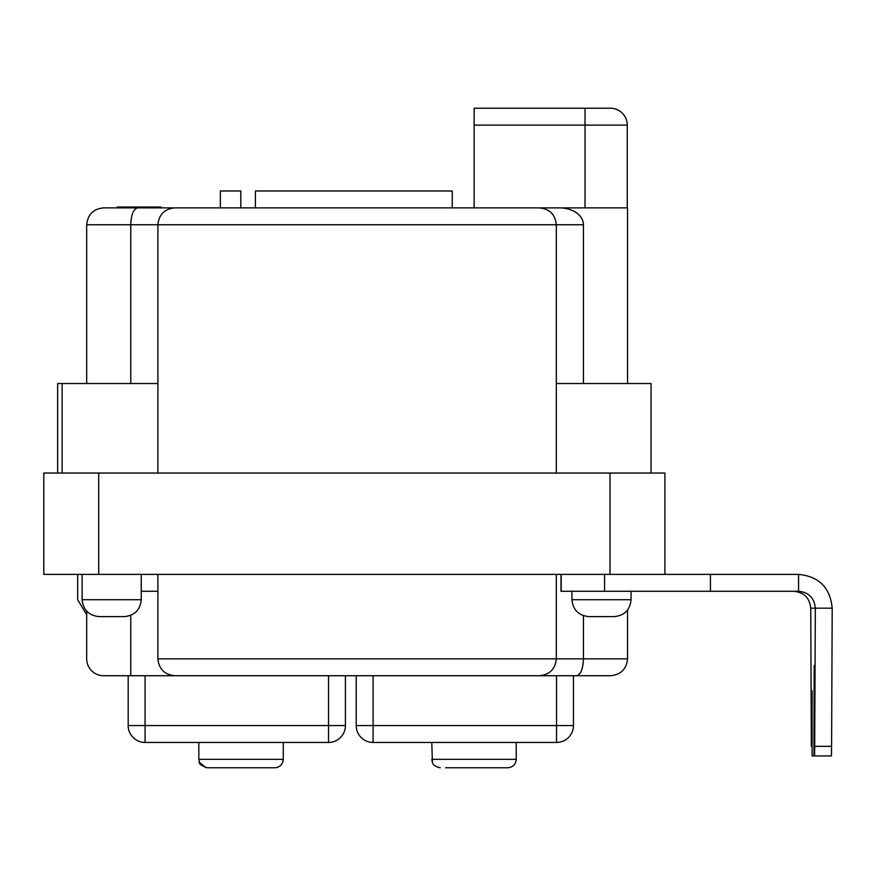 <?xml version="1.0" encoding="UTF-8"?>
<svg xmlns="http://www.w3.org/2000/svg" width="876" height="876" viewBox="0 0 876 876"><rect width="100%" height="100%" fill="white"/><g stroke="black" fill="none" stroke-linecap="round" stroke-linejoin="round"><path stroke-width="1.31" d="M137.762 207.875L103.576 207.875C93.338 208.893 87.709 214.521 86.68 224.76L583.449 224.76A23.882 16.885 0 0 0 559.567 207.875L137.762 207.875C133.524 208.893 131.192 214.521 130.765 224.76L130.765 383.524M627.534 383.524L627.534 207.875L474.157 207.875L474.157 125.115L585.026 125.115L585.026 108.219L474.157 108.219L474.157 125.115M118.512 207.875L118.512 207.032L118.337 207.875L118.337 207.032L160.976 207.032L160.976 207.875L132.243 207.875L132.243 207.032M118.008 207.032L118.008 207.875L117.625 207.032L118.337 207.032M255.409 207.875L255.409 190.979L452.257 190.979L452.257 207.875M220.358 207.875L220.358 190.979L240.801 190.979L240.801 207.875M207.875 767.781L208.849 767.781M265.537 767.781L274.834 767.781L265.537 767.781M283.276 742.443L283.276 759.339C282.773 764.463 279.959 767.277 274.834 767.781C279.959 767.277 282.773 764.463 283.276 759.339L198.819 759.339C200.44 761.77 195.666 763.697 207.273 767.781L274.834 767.781M117.559 207.875L117.625 207.032M125.126 207.875L125.126 207.032M118.797 207.875L118.797 207.032M118.753 207.875L118.753 207.032M118.282 207.875L118.282 207.032M118.063 207.875L118.063 207.032M117.242 207.875L117.559 207.032M117.165 207.875L117.242 207.032M811.636 690.792L811.34 746.418L810.738 608.174C809.676 597.925 804.004 592.296 793.711 591.278M812.096 690.792L812.096 755.955L813.946 755.955L814.176 665.453L814.417 755.955L831.455 755.955L831.598 746.341L814.713 746.341L814.57 755.955M814.713 746.341L815.315 608.174L832.2 608.174L831.598 746.341M832.2 608.174C830.207 587.676 818.994 576.419 798.562 574.393L798.562 591.278C808.756 592.296 814.341 597.925 815.315 608.174L810.738 608.174M98.692 574.393L98.692 473.051L43.8 473.051L43.8 574.393L798.562 574.393M561.001 574.393L561.001 591.278L798.562 591.278M710.436 591.278L710.436 574.393M561.209 591.278L561.209 574.393M502.233 767.781L507.784 767.781C512.92 767.277 515.734 764.463 516.227 759.339L516.227 742.443L516.227 759.339C515.734 764.463 512.92 767.277 507.784 767.781L445.523 767.781M445.829 742.443L556.545 742.443L556.545 725.558L373.088 725.558L373.088 742.443L445.829 742.443M212.868 742.443L328.533 742.443L328.533 725.558L145.077 725.558L145.077 742.443L212.868 742.443M86.68 611.251L86.68 658.84A16.885 16.885 0 0 0 103.576 675.725L576.452 675.725L573.441 675.725L573.441 725.558A16.885 16.885 0 0 1 556.545 742.443M573.441 725.558L556.545 725.558L556.545 675.725L373.088 675.725L373.088 725.558L356.204 725.558A16.885 16.885 0 0 0 373.088 742.443M356.204 675.725L356.204 725.558M345.418 675.725L345.418 725.558A16.885 16.885 0 0 1 328.533 742.443M345.418 725.558L328.533 725.558L328.533 675.725L145.077 675.725L145.077 725.558L128.181 725.558A16.885 16.885 0 0 0 145.077 742.443M610.638 675.725C620.887 674.706 626.515 669.078 627.534 658.84L583.449 658.84C583.022 669.078 580.689 674.706 576.452 675.725L610.638 675.725C620.887 674.706 626.515 669.078 627.534 658.84L627.534 610.035M128.181 675.725L128.181 725.558M583.449 615.74L583.449 658.84L556.315 658.84C555.296 669.078 549.668 674.706 539.43 675.725C549.668 674.706 555.296 669.078 556.315 658.84L157.899 658.84C158.917 669.078 164.546 674.706 174.784 675.725C164.546 674.706 158.917 669.078 157.899 658.84L157.899 574.393M130.765 675.725L130.765 615.346M556.315 383.524L651.054 383.524L651.054 473.051M57.652 473.051L57.652 383.524L157.899 383.524M86.68 383.524L86.68 224.76C87.709 214.521 93.338 208.893 103.576 207.875M157.899 473.051L157.899 224.76C158.917 214.521 164.546 208.893 174.784 207.875C164.546 208.893 158.917 214.521 157.899 224.76M98.692 473.051L664.906 473.051L664.906 574.393M539.43 207.875C549.668 208.893 555.296 214.521 556.315 224.76C555.296 214.521 549.668 208.893 539.43 207.875M627.249 207.875L627.249 125.115A16.885 16.885 0 0 0 610.364 108.219L585.026 108.219M583.449 383.524L583.449 224.76M556.315 473.051L556.315 224.76M99.021 616.616L124.359 616.616C134.608 615.598 140.237 609.97 141.255 599.721L82.136 599.721C83.209 609.904 88.837 615.543 99.021 616.616M82.136 574.393L82.136 599.721M588.814 616.616L614.153 616.616C624.402 615.598 630.03 609.97 631.048 599.721L571.929 599.721C573.003 609.904 578.631 615.543 588.814 616.616M631.048 591.278L631.048 599.721M86.68 614.667L77.657 599.721L77.657 574.393M556.315 658.84L556.315 574.393M604.571 591.278L604.571 574.393M516.227 759.339L431.78 759.339L432.426 762.569C432.645 762.35 432.284 766.128 440.223 767.781C432.284 766.128 432.645 762.35 432.426 762.569L431.78 742.443M141.255 591.278L157.899 591.278M585.026 207.875L585.026 125.115L627.249 125.115M610.014 574.393L610.014 473.051M205.794 767.65L199.301 762.131M198.819 742.443L198.819 759.339M62.13 473.051L62.13 383.524M141.255 574.393L141.255 599.721M571.929 591.278L571.929 599.721"/></g></svg>
